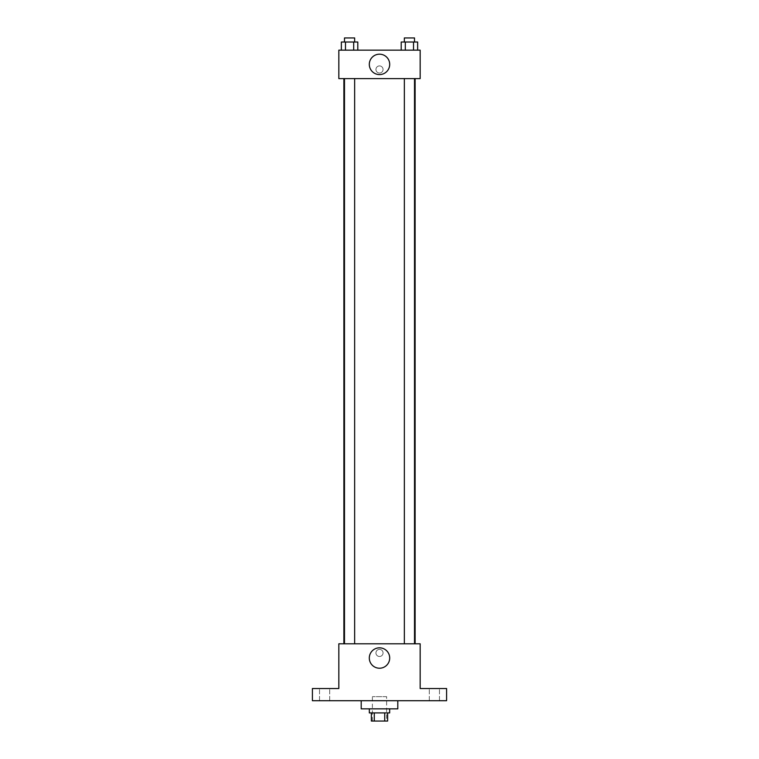 <?xml version="1.0" encoding="UTF-8"?>
<svg xmlns="http://www.w3.org/2000/svg" width="759" height="759" viewBox="0 0 759 759"><rect width="100%" height="100%" fill="white"/><g stroke="black" fill="none" stroke-linecap="round" stroke-linejoin="round"><path stroke-width="0.57" stroke-dasharray="3.79 2.85" d="M386.616 696.658L372.384 696.658L386.616 696.658L386.616 721.05L372.384 721.05L386.616 721.05M374.282 721.05L371.369 721.05L371.369 712.919L374.282 712.919L374.282 721.05L387.631 721.05L387.631 712.919L384.718 712.919L384.718 721.05M374.282 712.919L371.369 712.919M384.718 712.919L387.631 712.919M369.339 712.919L389.661 712.919M379.5 708.849L369.339 708.849L379.5 708.849M397.801 708.849L361.199 708.849M397.801 700.718L361.199 700.718L397.801 700.718M324.605 700.718L329.691 700.718L324.605 700.718M434.395 700.718L429.309 700.718L434.395 700.718M312.414 700.718L446.586 700.718L446.586 688.517L420.163 688.517L420.163 643.793L338.837 643.793L338.837 688.517L312.414 688.517L312.414 700.718M383.058 652.939A3.558 3.558 0 0 0 377.716 649.856A3.558 3.558 0 0 0 377.716 656.013A3.558 3.558 0 0 0 383.058 652.939A3.558 3.558 0 0 0 377.716 649.856A3.558 3.558 0 0 0 377.716 656.013A3.558 3.558 0 0 0 383.058 652.939M434.395 688.517L429.309 688.517L434.395 688.517M324.605 688.517L329.691 688.517L324.605 688.517M415.116 643.793L343.884 643.793L415.116 643.793M354.652 643.793L344.491 643.793L354.652 643.793L344.491 643.793L354.652 643.793L354.652 78.613L344.491 78.613L354.652 78.613M414.509 643.793L404.348 643.793L414.509 643.793L404.348 643.793L414.509 643.793L414.509 78.613L404.348 78.613L414.509 78.613M338.837 656.497L338.846 649.381L338.837 656.497M420.163 649.381L420.154 656.497L420.163 649.381M389.699 658.025A10.199 10.199 0 0 1 374.405 666.857A10.199 10.199 0 0 1 374.405 649.192A10.199 10.199 0 0 1 389.699 658.025M415.116 78.613L343.884 78.613L415.116 78.613M338.837 78.613L420.163 78.613L420.163 50.151L338.837 50.151L338.837 78.613M383.058 69.467A3.558 3.558 0 0 0 377.716 66.394A3.558 3.558 0 0 0 377.716 72.551A3.558 3.558 0 0 0 383.058 69.467A3.558 3.558 0 0 0 377.716 66.394A3.558 3.558 0 0 0 377.716 72.551A3.558 3.558 0 0 0 383.058 69.467M341.36 50.151L341.36 42.02L345.468 42.02L345.468 50.151L341.36 50.151L357.793 50.151L341.36 50.151L357.793 50.151L341.36 50.151L357.793 50.151L341.36 50.151L345.468 50.151L345.468 42.02L357.793 42.02L353.685 42.02L353.685 50.151L353.685 42.02L341.36 42.02L357.793 42.02L357.793 50.151M401.207 50.151L401.207 42.02L405.315 42.02L405.315 50.151L401.207 50.151L417.64 50.151L401.207 50.151L417.64 50.151L401.207 50.151L417.64 50.151L401.207 50.151L405.315 50.151L405.315 42.02L417.64 42.02L413.532 42.02L413.532 50.151L413.532 42.02L401.207 42.02L417.64 42.02L417.64 50.151M338.837 73.025L338.846 65.91L338.837 73.025M420.163 65.91L420.154 73.025L420.163 65.91M389.699 64.382A10.199 10.199 0 0 1 374.405 73.215A10.199 10.199 0 0 1 374.405 55.549A10.199 10.199 0 0 1 389.699 64.382M414.509 42.02L404.348 42.02L414.509 42.02L404.348 42.02L414.509 42.02L414.509 37.95L404.348 37.95L414.509 37.95L404.348 37.95L404.348 42.02M354.652 42.02L344.491 42.02L354.652 42.02L344.491 42.02L354.652 42.02L354.652 37.95L344.491 37.95L354.652 37.95L344.491 37.95L344.491 42.02M413.532 42.02L413.532 50.151M405.315 42.02L405.315 50.151M353.685 42.02L353.685 50.151M345.468 42.02L345.468 50.151M372.384 721.05L372.384 696.658M329.691 700.718L329.691 688.517L329.691 700.718M319.53 700.718L319.53 688.517L319.53 700.718M439.47 700.718L439.47 688.517L439.47 700.718M429.309 700.718L429.309 688.517L429.309 700.718M344.491 78.613L344.491 643.793M404.348 78.613L404.348 643.793"/><path stroke-width="1.14" d="M384.718 712.919L384.718 721.05L371.369 721.05L371.369 712.919M384.718 721.05L387.631 721.05L387.631 712.919M389.661 708.849L389.661 712.919L369.339 712.919L369.339 708.849M374.282 712.919L374.282 721.05M361.199 700.718L361.199 708.849L397.801 708.849L397.801 700.718M446.586 700.718L312.414 700.718L312.414 688.517L338.837 688.517L338.837 643.793L420.163 643.793L420.163 688.517L446.586 688.517L446.586 700.718M389.699 658.025A10.199 10.199 0 0 1 374.405 666.857A10.199 10.199 0 0 1 374.405 649.192A10.199 10.199 0 0 1 389.699 658.025M415.116 78.613L415.116 643.793M404.348 643.793L404.348 78.613M354.652 78.613L354.652 643.793M420.163 78.613L338.837 78.613L338.837 50.151L420.163 50.151L420.163 78.613M389.699 64.382A10.199 10.199 0 0 1 374.405 73.215A10.199 10.199 0 0 1 374.405 55.549A10.199 10.199 0 0 1 389.699 64.382M417.64 50.151L417.64 42.02L401.207 42.02L401.207 50.151M413.532 42.02L413.532 50.151M405.315 42.02L405.315 50.151M404.348 42.02L404.348 37.95L414.509 37.95L414.509 42.02M357.793 50.151L357.793 42.02L341.36 42.02L341.36 50.151M353.685 42.02L353.685 50.151M345.468 42.02L345.468 50.151M344.491 42.02L344.491 37.95L354.652 37.95L354.652 42.02M343.884 78.613L343.884 643.793M414.509 643.793L414.509 78.613M344.491 78.613L344.491 643.793"/></g></svg>
